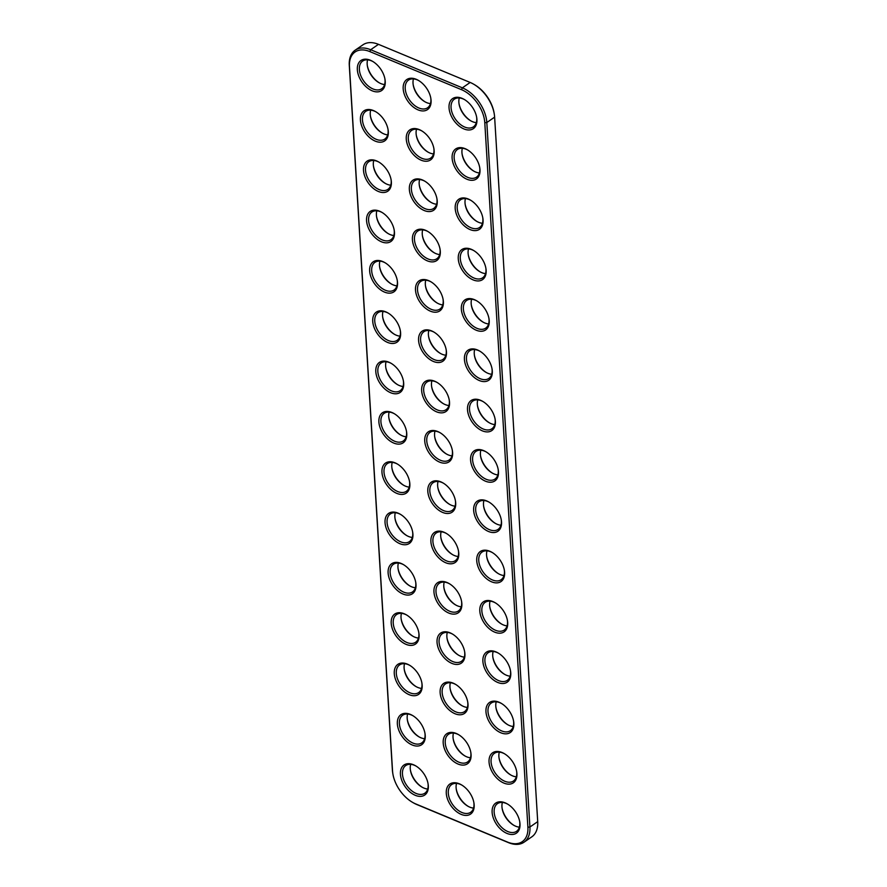 <?xml version="1.0" encoding="UTF-8"?>
<svg xmlns="http://www.w3.org/2000/svg" width="887" height="887" viewBox="0 0 887 887"><rect width="100%" height="100%" fill="white"/><g stroke="black" fill="none" stroke-linecap="round" stroke-linejoin="round"><path stroke-width="1.33" d="M392.886 773.93L392.73 772.976A30.014 18.727 55.4 0 1 392.376 769.861L349.29 65.361A30.014 18.727 55.4 0 1 355.177 50.171L362.983 44.793A30.014 18.727 55.4 0 1 378.472 44.35L470.165 82.458A30.014 18.727 55.4 0 1 473.758 84.254A30.014 18.727 55.4 0 1 494.27 114.024A30.014 18.727 55.4 0 1 494.624 117.139L537.71 821.639A30.014 18.727 55.4 0 1 531.823 836.829L524.017 842.207A30.014 18.727 55.4 0 1 508.528 842.65L416.835 804.542A30.014 18.727 55.4 0 1 413.242 802.746L412.411 802.269A28.572 17.829 55.4 0 1 392.886 773.93A28.572 17.829 55.4 0 1 392.542 770.947L349.456 66.458A28.572 17.829 55.4 0 1 369.812 51.579L461.506 89.676A28.572 17.829 55.4 0 1 484.79 122.705L527.887 827.194A28.572 17.829 55.4 0 1 507.53 842.085L415.837 803.977A28.572 17.829 55.4 0 1 412.411 802.269M355.177 50.171A30.014 18.727 55.4 0 1 370.666 49.727L462.36 87.835A30.014 18.727 55.4 0 1 486.819 122.517L529.916 827.017A30.014 18.727 55.4 0 1 524.017 842.207M473.758 84.254L474.589 84.731A28.572 17.829 55.4 0 1 494.114 113.07L494.27 114.024M468.735 746.122A18.25 11.387 -124.6 0 0 458.391 734.547A18.25 11.387 -124.6 0 0 443.167 741.998A18.25 11.387 -124.6 0 0 458.479 764.217A18.25 11.387 -124.6 0 0 470.853 752.653A18.25 11.387 -124.6 0 0 468.735 746.122M465.664 695.796A18.25 11.387 -124.6 0 0 455.308 684.221A18.25 11.387 -124.6 0 0 440.096 691.672A18.25 11.387 -124.6 0 0 455.397 713.891A18.25 11.387 -124.6 0 0 467.782 702.327A18.25 11.387 -124.6 0 0 465.664 695.796M508.428 664.529A18.25 11.387 -124.6 0 0 498.073 652.954A18.25 11.387 -124.6 0 0 482.861 660.405A18.25 11.387 -124.6 0 0 498.161 682.624A18.25 11.387 -124.6 0 0 510.546 671.06A18.25 11.387 -124.6 0 0 508.428 664.529M511.511 714.855A18.25 11.387 -124.6 0 0 501.155 703.28A18.25 11.387 -124.6 0 0 485.932 710.731A18.25 11.387 -124.6 0 0 501.244 732.95A18.25 11.387 -124.6 0 0 513.628 721.375A18.25 11.387 -124.6 0 0 511.511 714.855M514.582 765.171A18.25 11.387 -124.6 0 0 504.226 753.595A18.25 11.387 -124.6 0 0 489.014 761.046A18.25 11.387 -124.6 0 0 504.326 783.265A18.25 11.387 -124.6 0 0 516.7 771.701A18.25 11.387 -124.6 0 0 514.582 765.171M517.664 815.497A18.25 11.387 -124.6 0 0 507.309 803.921A18.25 11.387 -124.6 0 0 492.097 811.372A18.25 11.387 -124.6 0 0 507.397 833.592A18.25 11.387 -124.6 0 0 519.782 822.027A18.25 11.387 -124.6 0 0 517.664 815.497M422.888 727.063A18.25 11.387 -124.6 0 0 412.544 715.487A18.25 11.387 -124.6 0 0 397.321 722.949A18.25 11.387 -124.6 0 0 412.632 745.158A18.25 11.387 -124.6 0 0 425.017 733.593A18.25 11.387 -124.6 0 0 422.888 727.063M419.817 676.748A18.25 11.387 -124.6 0 0 409.461 665.172A18.25 11.387 -124.6 0 0 394.249 672.623A18.25 11.387 -124.6 0 0 409.55 694.843A18.25 11.387 -124.6 0 0 421.935 683.278A18.25 11.387 -124.6 0 0 419.817 676.748M416.735 626.422A18.25 11.387 -124.6 0 0 406.379 614.846A18.25 11.387 -124.6 0 0 391.167 622.297A18.25 11.387 -124.6 0 0 406.479 644.516A18.25 11.387 -124.6 0 0 418.852 632.952A18.25 11.387 -124.6 0 0 416.735 626.422M471.817 796.437A18.25 11.387 -124.6 0 0 461.462 784.862A18.25 11.387 -124.6 0 0 446.25 792.324A18.25 11.387 -124.6 0 0 461.55 814.532A18.25 11.387 -124.6 0 0 473.935 802.968A18.25 11.387 -124.6 0 0 471.817 796.437M425.971 777.389A18.25 11.387 -124.6 0 0 415.615 765.814A18.25 11.387 -124.6 0 0 400.403 773.264A18.25 11.387 -124.6 0 0 415.704 795.484A18.25 11.387 -124.6 0 0 428.088 783.92A18.25 11.387 -124.6 0 0 425.971 777.389M462.582 645.481A18.25 11.387 -124.6 0 0 452.226 633.906A18.25 11.387 -124.6 0 0 437.014 641.356A18.25 11.387 -124.6 0 0 452.315 663.565A18.25 11.387 -124.6 0 0 464.699 652A18.25 11.387 -124.6 0 0 462.582 645.481M441.039 293.231A18.25 11.387 -124.6 0 0 430.683 281.656A18.25 11.387 -124.6 0 0 415.471 289.107A18.25 11.387 -124.6 0 0 430.772 311.326A18.25 11.387 -124.6 0 0 443.156 299.762A18.25 11.387 -124.6 0 0 441.039 293.231M437.967 242.916A18.25 11.387 -124.6 0 0 427.612 231.341A18.25 11.387 -124.6 0 0 412.388 238.791A18.25 11.387 -124.6 0 0 427.7 261A18.25 11.387 -124.6 0 0 440.085 249.435A18.25 11.387 -124.6 0 0 437.967 242.916M483.803 261.964A18.25 11.387 -124.6 0 0 473.458 250.389A18.25 11.387 -124.6 0 0 458.235 257.84A18.25 11.387 -124.6 0 0 473.547 280.059A18.25 11.387 -124.6 0 0 485.921 268.495A18.25 11.387 -124.6 0 0 483.803 261.964M486.885 312.291A18.25 11.387 -124.6 0 0 476.53 300.715A18.25 11.387 -124.6 0 0 461.318 308.166A18.25 11.387 -124.6 0 0 476.618 330.374A18.25 11.387 -124.6 0 0 489.003 318.81A18.25 11.387 -124.6 0 0 486.885 312.291M505.357 614.214A18.25 11.387 -124.6 0 0 495.001 602.639A18.25 11.387 -124.6 0 0 479.778 610.09A18.25 11.387 -124.6 0 0 495.09 632.298A18.25 11.387 -124.6 0 0 507.475 620.734A18.25 11.387 -124.6 0 0 505.357 614.214M413.664 576.106A18.25 11.387 -124.6 0 0 403.308 564.531A18.25 11.387 -124.6 0 0 388.085 571.982A18.25 11.387 -124.6 0 0 403.397 594.19A18.25 11.387 -124.6 0 0 415.781 582.626A18.25 11.387 -124.6 0 0 413.664 576.106M395.192 274.183A18.25 11.387 -124.6 0 0 384.836 262.607A18.25 11.387 -124.6 0 0 369.624 270.058A18.25 11.387 -124.6 0 0 384.925 292.267A18.25 11.387 -124.6 0 0 397.309 280.702A18.25 11.387 -124.6 0 0 395.192 274.183M392.121 223.857A18.25 11.387 -124.6 0 0 381.765 212.281A18.25 11.387 -124.6 0 0 366.542 219.732A18.25 11.387 -124.6 0 0 381.853 241.951A18.25 11.387 -124.6 0 0 394.238 230.387A18.25 11.387 -124.6 0 0 392.121 223.857M459.51 595.155A18.25 11.387 -124.6 0 0 449.155 583.579A18.25 11.387 -124.6 0 0 433.931 591.03A18.25 11.387 -124.6 0 0 449.243 613.25A18.25 11.387 -124.6 0 0 461.628 601.685A18.25 11.387 -124.6 0 0 459.51 595.155M477.649 161.323A18.25 11.387 -124.6 0 0 467.294 149.748A18.25 11.387 -124.6 0 0 452.082 157.199A18.25 11.387 -124.6 0 0 467.382 179.418A18.25 11.387 -124.6 0 0 479.767 167.854A18.25 11.387 -124.6 0 0 477.649 161.323M474.578 110.997A18.25 11.387 -124.6 0 0 464.223 99.422A18.25 11.387 -124.6 0 0 448.999 106.872A18.25 11.387 -124.6 0 0 464.311 129.092A18.25 11.387 -124.6 0 0 476.696 117.527A18.25 11.387 -124.6 0 0 474.578 110.997M431.803 142.264A18.25 11.387 -124.6 0 0 421.447 130.688A18.25 11.387 -124.6 0 0 406.235 138.15A18.25 11.387 -124.6 0 0 421.547 160.359A18.25 11.387 -124.6 0 0 433.92 148.794A18.25 11.387 -124.6 0 0 431.803 142.264M434.885 192.59A18.25 11.387 -124.6 0 0 424.529 181.015A18.25 11.387 -124.6 0 0 409.317 188.465A18.25 11.387 -124.6 0 0 424.618 210.685A18.25 11.387 -124.6 0 0 437.003 199.12A18.25 11.387 -124.6 0 0 434.885 192.59M382.885 72.889A18.25 11.387 -124.6 0 0 372.529 61.314A18.25 11.387 -124.6 0 0 357.317 68.776A18.25 11.387 -124.6 0 0 372.618 90.984A18.25 11.387 -124.6 0 0 385.002 79.42A18.25 11.387 -124.6 0 0 382.885 72.889M489.968 362.606A18.25 11.387 -124.6 0 0 479.612 351.03A18.25 11.387 -124.6 0 0 464.389 358.481A18.25 11.387 -124.6 0 0 479.701 380.7A18.25 11.387 -124.6 0 0 492.085 369.136A18.25 11.387 -124.6 0 0 489.968 362.606M480.732 211.638A18.25 11.387 -124.6 0 0 470.376 200.063A18.25 11.387 -124.6 0 0 455.164 207.525A18.25 11.387 -124.6 0 0 470.465 229.733A18.25 11.387 -124.6 0 0 482.85 218.169A18.25 11.387 -124.6 0 0 480.732 211.638M428.731 91.949A18.25 11.387 -124.6 0 0 418.376 80.373A18.25 11.387 -124.6 0 0 403.153 87.824A18.25 11.387 -124.6 0 0 418.464 110.043A18.25 11.387 -124.6 0 0 430.849 98.479A18.25 11.387 -124.6 0 0 428.731 91.949M444.121 343.557A18.25 11.387 -124.6 0 0 433.765 331.982A18.25 11.387 -124.6 0 0 418.542 339.433A18.25 11.387 -124.6 0 0 433.854 361.641A18.25 11.387 -124.6 0 0 446.239 350.077A18.25 11.387 -124.6 0 0 444.121 343.557M385.956 123.215A18.25 11.387 -124.6 0 0 375.611 111.64A18.25 11.387 -124.6 0 0 360.388 119.091A18.25 11.387 -124.6 0 0 375.7 141.31A18.25 11.387 -124.6 0 0 388.085 129.746A18.25 11.387 -124.6 0 0 385.956 123.215M389.038 173.542A18.25 11.387 -124.6 0 0 378.682 161.966A18.25 11.387 -124.6 0 0 363.47 169.417A18.25 11.387 -124.6 0 0 378.771 191.625A18.25 11.387 -124.6 0 0 391.156 180.061A18.25 11.387 -124.6 0 0 389.038 173.542M398.274 324.498A18.25 11.387 -124.6 0 0 387.918 312.923A18.25 11.387 -124.6 0 0 372.706 320.373A18.25 11.387 -124.6 0 0 388.007 342.593A18.25 11.387 -124.6 0 0 400.392 331.028A18.25 11.387 -124.6 0 0 398.274 324.498M450.274 444.199A18.25 11.387 -124.6 0 0 439.919 432.623A18.25 11.387 -124.6 0 0 424.707 440.074A18.25 11.387 -124.6 0 0 440.007 462.282A18.25 11.387 -124.6 0 0 452.392 450.718A18.25 11.387 -124.6 0 0 450.274 444.199M447.192 393.872A18.25 11.387 -124.6 0 0 436.836 382.297A18.25 11.387 -124.6 0 0 421.624 389.748A18.25 11.387 -124.6 0 0 436.936 411.967A18.25 11.387 -124.6 0 0 449.31 400.403A18.25 11.387 -124.6 0 0 447.192 393.872M502.275 563.888A18.25 11.387 -124.6 0 0 491.919 552.313A18.25 11.387 -124.6 0 0 476.707 559.764A18.25 11.387 -124.6 0 0 492.008 581.983A18.25 11.387 -124.6 0 0 504.393 570.419A18.25 11.387 -124.6 0 0 502.275 563.888M499.193 513.573A18.25 11.387 -124.6 0 0 488.848 501.998A18.25 11.387 -124.6 0 0 473.625 509.448A18.25 11.387 -124.6 0 0 488.937 531.657A18.25 11.387 -124.6 0 0 501.31 520.092A18.25 11.387 -124.6 0 0 499.193 513.573M496.121 463.247A18.25 11.387 -124.6 0 0 485.766 451.671A18.25 11.387 -124.6 0 0 470.553 459.122A18.25 11.387 -124.6 0 0 485.854 481.342A18.25 11.387 -124.6 0 0 498.239 469.777A18.25 11.387 -124.6 0 0 496.121 463.247M493.039 412.932A18.25 11.387 -124.6 0 0 482.683 401.356A18.25 11.387 -124.6 0 0 467.471 408.807A18.25 11.387 -124.6 0 0 482.772 431.015A18.25 11.387 -124.6 0 0 495.157 419.451A18.25 11.387 -124.6 0 0 493.039 412.932M456.428 544.84A18.25 11.387 -124.6 0 0 446.072 533.264A18.25 11.387 -124.6 0 0 430.86 540.715A18.25 11.387 -124.6 0 0 446.161 562.923A18.25 11.387 -124.6 0 0 458.546 551.359A18.25 11.387 -124.6 0 0 456.428 544.84M453.346 494.514A18.25 11.387 -124.6 0 0 443.001 482.938A18.25 11.387 -124.6 0 0 427.778 490.389A18.25 11.387 -124.6 0 0 443.09 512.608A18.25 11.387 -124.6 0 0 455.474 501.044A18.25 11.387 -124.6 0 0 453.346 494.514M401.345 374.824A18.25 11.387 -124.6 0 0 391.001 363.249A18.25 11.387 -124.6 0 0 375.778 370.699A18.25 11.387 -124.6 0 0 391.089 392.908A18.25 11.387 -124.6 0 0 403.463 381.343A18.25 11.387 -124.6 0 0 401.345 374.824M404.428 425.139A18.25 11.387 -124.6 0 0 394.072 413.564A18.25 11.387 -124.6 0 0 378.86 421.015A18.25 11.387 -124.6 0 0 394.161 443.234A18.25 11.387 -124.6 0 0 406.545 431.67A18.25 11.387 -124.6 0 0 404.428 425.139M407.51 475.465A18.25 11.387 -124.6 0 0 397.154 463.89A18.25 11.387 -124.6 0 0 381.931 471.341A18.25 11.387 -124.6 0 0 397.243 493.549A18.25 11.387 -124.6 0 0 409.628 481.985A18.25 11.387 -124.6 0 0 407.51 475.465M410.581 525.78A18.25 11.387 -124.6 0 0 400.225 514.205A18.25 11.387 -124.6 0 0 385.013 521.656A18.25 11.387 -124.6 0 0 400.314 543.875A18.25 11.387 -124.6 0 0 412.699 532.311A18.25 11.387 -124.6 0 0 410.581 525.78M458.812 734.802A16.809 10.489 -124.6 0 0 448.523 734.27A16.809 10.489 -124.6 0 0 449.432 754.061A16.809 10.489 -124.6 0 0 467.604 761.955A16.809 10.489 -124.6 0 0 470.775 752.165M455.73 684.476A16.809 10.489 -124.6 0 0 445.451 683.955A16.809 10.489 -124.6 0 0 446.349 703.746A16.809 10.489 -124.6 0 0 464.522 711.64A16.809 10.489 -124.6 0 0 467.693 701.839M498.494 653.209A16.809 10.489 -124.6 0 0 488.216 652.688A16.809 10.489 -124.6 0 0 489.114 672.479A16.809 10.489 -124.6 0 0 507.286 680.362A16.809 10.489 -124.6 0 0 510.457 670.572M501.576 703.535A16.809 10.489 -124.6 0 0 491.298 703.003A16.809 10.489 -124.6 0 0 492.196 722.794A16.809 10.489 -124.6 0 0 510.369 730.688A16.809 10.489 -124.6 0 0 513.54 720.898M504.659 753.85A16.809 10.489 -124.6 0 0 494.369 753.329A16.809 10.489 -124.6 0 0 495.279 773.12A16.809 10.489 -124.6 0 0 513.451 781.015A16.809 10.489 -124.6 0 0 516.622 771.213M507.73 804.176A16.809 10.489 -124.6 0 0 497.452 803.644A16.809 10.489 -124.6 0 0 498.35 823.435A16.809 10.489 -124.6 0 0 516.522 831.33A16.809 10.489 -124.6 0 0 519.693 821.539M412.965 715.742A16.809 10.489 -124.6 0 0 402.687 715.221A16.809 10.489 -124.6 0 0 403.585 735.013A16.809 10.489 -124.6 0 0 421.757 742.907A16.809 10.489 -124.6 0 0 424.928 733.106M409.883 665.427A16.809 10.489 -124.6 0 0 399.605 664.895A16.809 10.489 -124.6 0 0 400.503 684.686A16.809 10.489 -124.6 0 0 418.675 692.581A16.809 10.489 -124.6 0 0 421.846 682.79M406.811 615.101A16.809 10.489 -124.6 0 0 396.522 614.58A16.809 10.489 -124.6 0 0 397.431 634.371A16.809 10.489 -124.6 0 0 415.604 642.266A16.809 10.489 -124.6 0 0 418.775 632.464M461.883 785.117A16.809 10.489 -124.6 0 0 451.605 784.596A16.809 10.489 -124.6 0 0 452.503 804.387A16.809 10.489 -124.6 0 0 470.675 812.281A16.809 10.489 -124.6 0 0 473.846 802.48M416.036 766.069A16.809 10.489 -124.6 0 0 405.758 765.536A16.809 10.489 -124.6 0 0 406.656 785.328A16.809 10.489 -124.6 0 0 424.829 793.222A16.809 10.489 -124.6 0 0 428 783.432M452.647 634.161A16.809 10.489 -124.6 0 0 442.369 633.628A16.809 10.489 -124.6 0 0 443.278 653.42A16.809 10.489 -124.6 0 0 461.451 661.314A16.809 10.489 -124.6 0 0 464.622 651.524M431.104 281.911A16.809 10.489 -124.6 0 0 420.826 281.379A16.809 10.489 -124.6 0 0 421.724 301.181A16.809 10.489 -124.6 0 0 439.897 309.064A16.809 10.489 -124.6 0 0 443.068 299.274M428.033 231.585A16.809 10.489 -124.6 0 0 417.755 231.063A16.809 10.489 -124.6 0 0 418.653 250.855A16.809 10.489 -124.6 0 0 436.825 258.749A16.809 10.489 -124.6 0 0 439.996 248.948M473.88 250.644A16.809 10.489 -124.6 0 0 463.591 250.112A16.809 10.489 -124.6 0 0 464.5 269.903A16.809 10.489 -124.6 0 0 482.672 277.797A16.809 10.489 -124.6 0 0 485.843 268.007M476.951 300.959A16.809 10.489 -124.6 0 0 466.673 300.438A16.809 10.489 -124.6 0 0 467.571 320.229A16.809 10.489 -124.6 0 0 485.743 328.123A16.809 10.489 -124.6 0 0 488.914 318.322M495.423 602.894A16.809 10.489 -124.6 0 0 485.145 602.362A16.809 10.489 -124.6 0 0 486.043 622.153A16.809 10.489 -124.6 0 0 504.215 630.047A16.809 10.489 -124.6 0 0 507.386 620.257M403.729 564.786A16.809 10.489 -124.6 0 0 393.451 564.254A16.809 10.489 -124.6 0 0 394.349 584.045A16.809 10.489 -124.6 0 0 412.522 591.939A16.809 10.489 -124.6 0 0 415.693 582.149M385.257 262.851A16.809 10.489 -124.6 0 0 374.979 262.33A16.809 10.489 -124.6 0 0 375.888 282.121A16.809 10.489 -124.6 0 0 394.061 290.016A16.809 10.489 -124.6 0 0 397.232 280.225M382.186 212.536A16.809 10.489 -124.6 0 0 371.908 212.004A16.809 10.489 -124.6 0 0 372.806 231.795A16.809 10.489 -124.6 0 0 390.979 239.69A16.809 10.489 -124.6 0 0 394.15 229.899M449.576 583.834A16.809 10.489 -124.6 0 0 439.298 583.313A16.809 10.489 -124.6 0 0 440.196 603.105A16.809 10.489 -124.6 0 0 458.368 610.988A16.809 10.489 -124.6 0 0 461.539 601.198M467.715 150.003A16.809 10.489 -124.6 0 0 457.437 149.471A16.809 10.489 -124.6 0 0 458.346 169.262A16.809 10.489 -124.6 0 0 476.519 177.156A16.809 10.489 -124.6 0 0 479.69 167.366M464.644 99.677A16.809 10.489 -124.6 0 0 454.366 99.156A16.809 10.489 -124.6 0 0 455.264 118.947A16.809 10.489 -124.6 0 0 473.436 126.841A16.809 10.489 -124.6 0 0 476.607 117.04M421.879 130.943A16.809 10.489 -124.6 0 0 411.59 130.422A16.809 10.489 -124.6 0 0 412.499 150.213A16.809 10.489 -124.6 0 0 430.672 158.108A16.809 10.489 -124.6 0 0 433.843 148.306M424.951 181.27A16.809 10.489 -124.6 0 0 414.672 180.737A16.809 10.489 -124.6 0 0 415.571 200.529A16.809 10.489 -124.6 0 0 433.743 208.423A16.809 10.489 -124.6 0 0 436.914 198.633M372.95 61.569A16.809 10.489 -124.6 0 0 362.672 61.048A16.809 10.489 -124.6 0 0 363.57 80.839A16.809 10.489 -124.6 0 0 381.743 88.733A16.809 10.489 -124.6 0 0 384.914 78.932M480.033 351.285A16.809 10.489 -124.6 0 0 469.755 350.753A16.809 10.489 -124.6 0 0 470.653 370.555A16.809 10.489 -124.6 0 0 488.826 378.439A16.809 10.489 -124.6 0 0 491.997 368.648M470.797 200.318A16.809 10.489 -124.6 0 0 460.519 199.797A16.809 10.489 -124.6 0 0 461.417 219.588A16.809 10.489 -124.6 0 0 479.59 227.482A16.809 10.489 -124.6 0 0 482.761 217.681M418.797 80.628A16.809 10.489 -124.6 0 0 408.519 80.096A16.809 10.489 -124.6 0 0 409.417 99.887A16.809 10.489 -124.6 0 0 427.589 107.782A16.809 10.489 -124.6 0 0 430.76 97.991M434.186 332.226A16.809 10.489 -124.6 0 0 423.908 331.705A16.809 10.489 -124.6 0 0 424.806 351.496A16.809 10.489 -124.6 0 0 442.979 359.39A16.809 10.489 -124.6 0 0 446.15 349.6M376.033 111.895A16.809 10.489 -124.6 0 0 365.743 111.363A16.809 10.489 -124.6 0 0 366.653 131.154A16.809 10.489 -124.6 0 0 384.825 139.048A16.809 10.489 -124.6 0 0 387.996 129.258M379.104 162.21A16.809 10.489 -124.6 0 0 368.826 161.689A16.809 10.489 -124.6 0 0 369.724 181.48A16.809 10.489 -124.6 0 0 387.896 189.374A16.809 10.489 -124.6 0 0 391.067 179.573M388.34 313.178A16.809 10.489 -124.6 0 0 378.062 312.656A16.809 10.489 -124.6 0 0 378.96 332.448A16.809 10.489 -124.6 0 0 397.132 340.331A16.809 10.489 -124.6 0 0 400.303 330.541M440.34 432.867A16.809 10.489 -124.6 0 0 430.062 432.346A16.809 10.489 -124.6 0 0 430.96 452.137A16.809 10.489 -124.6 0 0 449.132 460.031A16.809 10.489 -124.6 0 0 452.303 450.241M437.269 382.552A16.809 10.489 -124.6 0 0 426.98 382.031A16.809 10.489 -124.6 0 0 427.889 401.822A16.809 10.489 -124.6 0 0 446.061 409.705A16.809 10.489 -124.6 0 0 449.232 399.915M492.34 552.568A16.809 10.489 -124.6 0 0 482.062 552.047A16.809 10.489 -124.6 0 0 482.96 571.838A16.809 10.489 -124.6 0 0 501.133 579.721A16.809 10.489 -124.6 0 0 504.304 569.931M489.269 502.242A16.809 10.489 -124.6 0 0 478.98 501.72A16.809 10.489 -124.6 0 0 479.889 521.512A16.809 10.489 -124.6 0 0 498.062 529.406A16.809 10.489 -124.6 0 0 501.233 519.616M486.187 451.926A16.809 10.489 -124.6 0 0 475.909 451.405A16.809 10.489 -124.6 0 0 476.807 471.197A16.809 10.489 -124.6 0 0 494.979 479.08A16.809 10.489 -124.6 0 0 498.15 469.29M483.105 401.6A16.809 10.489 -124.6 0 0 472.826 401.079A16.809 10.489 -124.6 0 0 473.736 420.87A16.809 10.489 -124.6 0 0 491.908 428.765A16.809 10.489 -124.6 0 0 495.068 418.974M446.494 533.519A16.809 10.489 -124.6 0 0 436.216 532.987A16.809 10.489 -124.6 0 0 437.114 552.778A16.809 10.489 -124.6 0 0 455.286 560.673A16.809 10.489 -124.6 0 0 458.457 550.882M443.422 483.193A16.809 10.489 -124.6 0 0 433.133 482.672A16.809 10.489 -124.6 0 0 434.042 502.463A16.809 10.489 -124.6 0 0 452.215 510.347A16.809 10.489 -124.6 0 0 455.386 500.556M391.422 363.493A16.809 10.489 -124.6 0 0 381.133 362.971A16.809 10.489 -124.6 0 0 382.042 382.763A16.809 10.489 -124.6 0 0 400.214 390.657A16.809 10.489 -124.6 0 0 403.385 380.867M394.493 413.819A16.809 10.489 -124.6 0 0 384.215 413.298A16.809 10.489 -124.6 0 0 385.113 433.089A16.809 10.489 -124.6 0 0 403.286 440.972A16.809 10.489 -124.6 0 0 406.457 431.182M397.576 464.145A16.809 10.489 -124.6 0 0 387.297 463.613A16.809 10.489 -124.6 0 0 388.196 483.404A16.809 10.489 -124.6 0 0 406.368 491.298A16.809 10.489 -124.6 0 0 409.539 481.508M400.647 514.46A16.809 10.489 -124.6 0 0 390.369 513.939A16.809 10.489 -124.6 0 0 391.278 533.73A16.809 10.489 -124.6 0 0 409.45 541.613A16.809 10.489 -124.6 0 0 412.61 531.823M453.457 733.083A16.809 10.489 -124.6 0 0 453.235 739.148A16.809 10.489 -124.6 0 0 464.721 755.824A16.809 10.489 -124.6 0 0 470.476 757.775M450.385 682.757A16.809 10.489 -124.6 0 0 450.152 688.833A16.809 10.489 -124.6 0 0 461.639 705.498A16.809 10.489 -124.6 0 0 467.394 707.449M493.15 651.49A16.809 10.489 -124.6 0 0 492.917 657.566A16.809 10.489 -124.6 0 0 504.404 674.231A16.809 10.489 -124.6 0 0 510.169 676.182M496.221 701.805A16.809 10.489 -124.6 0 0 495.999 707.881A16.809 10.489 -124.6 0 0 507.486 724.557A16.809 10.489 -124.6 0 0 513.24 726.508M499.303 752.132A16.809 10.489 -124.6 0 0 499.082 758.208A16.809 10.489 -124.6 0 0 510.568 774.872A16.809 10.489 -124.6 0 0 516.323 776.824M502.386 802.458A16.809 10.489 -124.6 0 0 502.153 808.523A16.809 10.489 -124.6 0 0 513.64 825.198A16.809 10.489 -124.6 0 0 519.394 827.15M407.61 714.024A16.809 10.489 -124.6 0 0 407.388 720.1A16.809 10.489 -124.6 0 0 418.875 736.775A16.809 10.489 -124.6 0 0 424.629 738.716M404.539 663.709A16.809 10.489 -124.6 0 0 404.306 669.774A16.809 10.489 -124.6 0 0 415.792 686.449A16.809 10.489 -124.6 0 0 421.547 688.401M401.456 613.383A16.809 10.489 -124.6 0 0 401.234 619.459A16.809 10.489 -124.6 0 0 412.721 636.123A16.809 10.489 -124.6 0 0 418.476 638.075M456.539 783.398A16.809 10.489 -124.6 0 0 456.306 789.474A16.809 10.489 -124.6 0 0 467.793 806.15A16.809 10.489 -124.6 0 0 473.547 808.09M410.692 764.35A16.809 10.489 -124.6 0 0 410.459 770.415A16.809 10.489 -124.6 0 0 421.946 787.091A16.809 10.489 -124.6 0 0 427.711 789.042M447.303 632.431A16.809 10.489 -124.6 0 0 447.07 638.507A16.809 10.489 -124.6 0 0 458.568 655.183A16.809 10.489 -124.6 0 0 464.322 657.134M425.76 280.192A16.809 10.489 -124.6 0 0 425.527 286.257A16.809 10.489 -124.6 0 0 437.014 302.933A16.809 10.489 -124.6 0 0 442.779 304.884M422.678 229.866A16.809 10.489 -124.6 0 0 422.456 235.942A16.809 10.489 -124.6 0 0 433.943 252.618A16.809 10.489 -124.6 0 0 439.697 254.569M468.524 248.925A16.809 10.489 -124.6 0 0 468.303 254.99A16.809 10.489 -124.6 0 0 479.789 271.666A16.809 10.489 -124.6 0 0 485.544 273.617M471.607 299.241A16.809 10.489 -124.6 0 0 471.374 305.316A16.809 10.489 -124.6 0 0 482.861 321.992A16.809 10.489 -124.6 0 0 488.615 323.943M490.067 601.164A16.809 10.489 -124.6 0 0 489.846 607.24A16.809 10.489 -124.6 0 0 501.332 623.916A16.809 10.489 -124.6 0 0 507.087 625.867M398.385 563.057A16.809 10.489 -124.6 0 0 398.152 569.132A16.809 10.489 -124.6 0 0 409.639 585.808A16.809 10.489 -124.6 0 0 415.393 587.759M379.913 261.133A16.809 10.489 -124.6 0 0 379.68 267.209A16.809 10.489 -124.6 0 0 391.178 283.884A16.809 10.489 -124.6 0 0 396.932 285.836M376.831 210.818A16.809 10.489 -124.6 0 0 376.609 216.883A16.809 10.489 -124.6 0 0 388.096 233.558A16.809 10.489 -124.6 0 0 393.85 235.51M444.221 582.116A16.809 10.489 -124.6 0 0 443.999 588.192A16.809 10.489 -124.6 0 0 455.486 604.856A16.809 10.489 -124.6 0 0 461.24 606.808M462.371 148.284A16.809 10.489 -124.6 0 0 462.138 154.349A16.809 10.489 -124.6 0 0 473.636 171.025A16.809 10.489 -124.6 0 0 479.39 172.976M459.289 97.958A16.809 10.489 -124.6 0 0 459.067 104.034A16.809 10.489 -124.6 0 0 470.553 120.699A16.809 10.489 -124.6 0 0 476.308 122.65M416.524 129.225A16.809 10.489 -124.6 0 0 416.302 135.301A16.809 10.489 -124.6 0 0 427.789 151.976A16.809 10.489 -124.6 0 0 433.543 153.917M419.606 179.551A16.809 10.489 -124.6 0 0 419.374 185.616A16.809 10.489 -124.6 0 0 430.86 202.291A16.809 10.489 -124.6 0 0 436.615 204.243M367.606 59.85A16.809 10.489 -124.6 0 0 367.373 65.926A16.809 10.489 -124.6 0 0 378.86 82.602A16.809 10.489 -124.6 0 0 384.614 84.542M474.678 349.567A16.809 10.489 -124.6 0 0 474.456 355.632A16.809 10.489 -124.6 0 0 485.943 372.307A16.809 10.489 -124.6 0 0 491.697 374.259M465.453 198.599A16.809 10.489 -124.6 0 0 465.22 204.675A16.809 10.489 -124.6 0 0 476.707 221.351A16.809 10.489 -124.6 0 0 482.461 223.291M413.453 78.91A16.809 10.489 -124.6 0 0 413.22 84.975A16.809 10.489 -124.6 0 0 424.707 101.65A16.809 10.489 -124.6 0 0 430.461 103.602M428.831 330.507A16.809 10.489 -124.6 0 0 428.609 336.583A16.809 10.489 -124.6 0 0 440.096 353.259A16.809 10.489 -124.6 0 0 445.851 355.21M370.677 110.176A16.809 10.489 -124.6 0 0 370.456 116.241A16.809 10.489 -124.6 0 0 381.942 132.917A16.809 10.489 -124.6 0 0 387.697 134.868M373.76 160.492A16.809 10.489 -124.6 0 0 373.527 166.568A16.809 10.489 -124.6 0 0 385.013 183.243A16.809 10.489 -124.6 0 0 390.779 185.195M382.996 311.459A16.809 10.489 -124.6 0 0 382.763 317.524A16.809 10.489 -124.6 0 0 394.249 334.199A16.809 10.489 -124.6 0 0 400.004 336.151M434.996 431.149A16.809 10.489 -124.6 0 0 434.763 437.224A16.809 10.489 -124.6 0 0 446.25 453.9A16.809 10.489 -124.6 0 0 452.004 455.851M431.914 380.833A16.809 10.489 -124.6 0 0 431.692 386.909A16.809 10.489 -124.6 0 0 443.178 403.574A16.809 10.489 -124.6 0 0 448.933 405.525M486.996 550.849A16.809 10.489 -124.6 0 0 486.763 556.925A16.809 10.489 -124.6 0 0 498.25 573.59A16.809 10.489 -124.6 0 0 504.004 575.541M483.914 500.523A16.809 10.489 -124.6 0 0 483.692 506.599A16.809 10.489 -124.6 0 0 495.179 523.275A16.809 10.489 -124.6 0 0 500.933 525.226M480.843 450.208A16.809 10.489 -124.6 0 0 480.61 456.284A16.809 10.489 -124.6 0 0 492.097 472.948A16.809 10.489 -124.6 0 0 497.851 474.9M477.76 399.882A16.809 10.489 -124.6 0 0 477.528 405.958A16.809 10.489 -124.6 0 0 489.025 422.633A16.809 10.489 -124.6 0 0 494.78 424.585M441.149 531.79A16.809 10.489 -124.6 0 0 440.917 537.866A16.809 10.489 -124.6 0 0 452.403 554.541A16.809 10.489 -124.6 0 0 458.169 556.493M438.067 481.475A16.809 10.489 -124.6 0 0 437.845 487.551A16.809 10.489 -124.6 0 0 449.332 504.215A16.809 10.489 -124.6 0 0 455.086 506.167M386.067 361.774A16.809 10.489 -124.6 0 0 385.845 367.85A16.809 10.489 -124.6 0 0 397.332 384.526A16.809 10.489 -124.6 0 0 403.086 386.477M389.149 412.1A16.809 10.489 -124.6 0 0 388.916 418.176A16.809 10.489 -124.6 0 0 400.403 434.841A16.809 10.489 -124.6 0 0 406.157 436.792M392.22 462.415A16.809 10.489 -124.6 0 0 391.999 468.491A16.809 10.489 -124.6 0 0 403.485 485.167A16.809 10.489 -124.6 0 0 409.24 487.118M395.303 512.741A16.809 10.489 -124.6 0 0 395.07 518.817A16.809 10.489 -124.6 0 0 406.568 535.482A16.809 10.489 -124.6 0 0 412.322 537.433M453.157 738.694A18.25 11.387 -124.6 0 0 465.121 756.057M450.086 688.367A18.25 11.387 -124.6 0 0 462.049 705.73M492.85 657.101A18.25 11.387 -124.6 0 0 504.814 674.464M495.933 707.427A18.25 11.387 -124.6 0 0 507.896 724.79M499.004 757.742A18.25 11.387 -124.6 0 0 510.967 775.105M502.086 808.068A18.25 11.387 -124.6 0 0 514.05 825.431M407.31 719.634A18.25 11.387 -124.6 0 0 419.285 736.997M404.239 669.319A18.25 11.387 -124.6 0 0 416.203 686.682M401.157 618.993A18.25 11.387 -124.6 0 0 413.12 636.356M456.24 789.009A18.25 11.387 -124.6 0 0 468.203 806.372M410.393 769.96A18.25 11.387 -124.6 0 0 422.356 787.323M447.004 638.052A18.25 11.387 -124.6 0 0 458.967 655.415M425.461 285.802A18.25 11.387 -124.6 0 0 437.424 303.166M422.378 235.476A18.25 11.387 -124.6 0 0 434.353 252.839M468.225 254.536A18.25 11.387 -124.6 0 0 480.189 271.899M471.307 304.851A18.25 11.387 -124.6 0 0 483.271 322.214M489.768 606.775A18.25 11.387 -124.6 0 0 501.743 624.149M398.086 568.678A18.25 11.387 -124.6 0 0 410.049 586.041M379.614 266.743A18.25 11.387 -124.6 0 0 391.577 284.106M376.543 216.428A18.25 11.387 -124.6 0 0 388.506 233.791M443.932 587.726A18.25 11.387 -124.6 0 0 455.896 605.089M462.072 153.894A18.25 11.387 -124.6 0 0 474.035 171.258M459 103.568A18.25 11.387 -124.6 0 0 470.964 120.931M416.225 134.835A18.25 11.387 -124.6 0 0 428.188 152.198M419.307 185.161A18.25 11.387 -124.6 0 0 431.27 202.524M367.307 65.461A18.25 11.387 -124.6 0 0 379.27 82.824M474.39 355.177A18.25 11.387 -124.6 0 0 486.353 372.54M465.154 204.21A18.25 11.387 -124.6 0 0 477.117 221.573M413.154 84.52A18.25 11.387 -124.6 0 0 425.117 101.883M428.543 336.118A18.25 11.387 -124.6 0 0 440.506 353.481M370.378 115.787A18.25 11.387 -124.6 0 0 382.341 133.15M373.46 166.102A18.25 11.387 -124.6 0 0 385.424 183.465M382.696 317.069A18.25 11.387 -124.6 0 0 394.66 334.432M434.697 436.759A18.25 11.387 -124.6 0 0 446.66 454.133M431.614 386.444A18.25 11.387 -124.6 0 0 443.578 403.807M486.697 556.459A18.25 11.387 -124.6 0 0 498.66 573.822M483.615 506.133A18.25 11.387 -124.6 0 0 495.578 523.507M480.543 455.818A18.25 11.387 -124.6 0 0 492.507 473.181M477.461 405.492A18.25 11.387 -124.6 0 0 489.424 422.855M440.85 537.4A18.25 11.387 -124.6 0 0 452.813 554.774M437.768 487.085A18.25 11.387 -124.6 0 0 449.731 504.448M385.767 367.384A18.25 11.387 -124.6 0 0 397.731 384.758M388.85 417.71A18.25 11.387 -124.6 0 0 400.813 435.073M391.932 468.026A18.25 11.387 -124.6 0 0 403.895 485.4M395.003 518.352A18.25 11.387 -124.6 0 0 406.967 535.715M484.79 122.705L486.819 122.517L494.624 117.139M527.887 827.194L529.916 827.017L537.71 821.639M461.506 89.676L462.36 87.835L470.165 82.458M369.812 51.579L370.666 49.727L378.472 44.35M508.528 842.65L507.53 842.085M349.29 65.361L349.456 66.458M392.376 769.861L392.542 770.947M416.835 804.542L415.837 803.977"/></g></svg>
